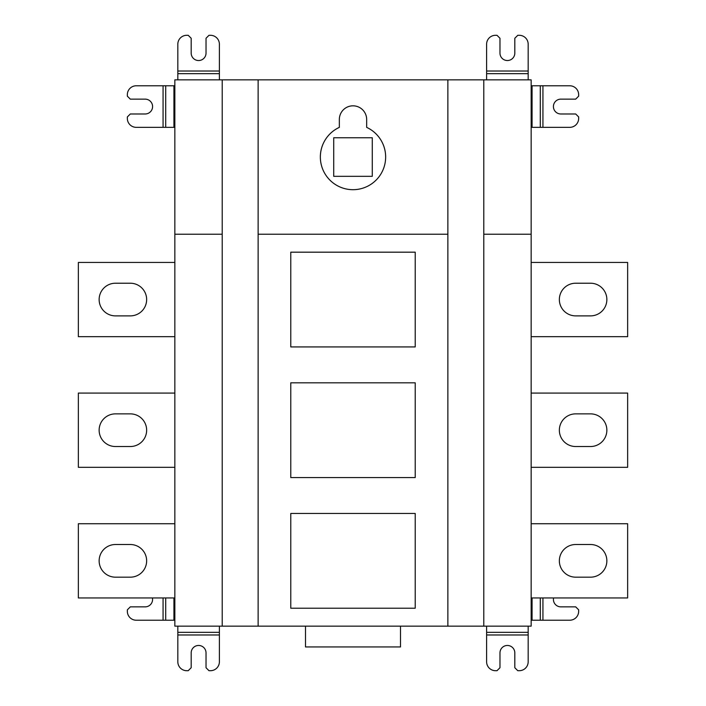 <?xml version="1.0" encoding="UTF-8"?>
<svg xmlns="http://www.w3.org/2000/svg" width="706" height="706" viewBox="0 0 706 706"><rect width="100%" height="100%" fill="white"/><g stroke="black" fill="none" stroke-linecap="round" stroke-linejoin="round"><path stroke-width="1.06" d="M163.068 85.779L136.249 85.779A8.904 8.904 0 0 0 127.345 94.683L127.345 96.166L130.31 99.14L145.162 99.14A7.422 7.422 0 0 1 152.584 106.562A7.422 7.422 0 0 1 145.162 113.984L130.31 113.984L127.345 116.949L127.345 118.44A8.904 8.904 0 0 0 136.249 127.345L163.068 127.345L163.068 85.779L174.85 85.779M174.85 127.345L163.068 127.345M174.85 234.233L174.85 79.84L531.15 79.84L531.15 626.16L174.85 626.16L174.85 234.233L222.205 234.233L222.205 626.16M174.85 620.221L136.249 620.221A8.904 8.904 0 0 1 127.345 611.317L127.345 609.834L130.31 606.86L145.162 606.86A7.422 7.422 0 0 0 152.434 597.956M219.389 626.16L219.389 661.796A8.904 8.904 0 0 1 210.476 670.7L208.994 670.7L206.028 667.735L206.028 652.882A7.422 7.422 0 0 0 198.607 645.46A7.422 7.422 0 0 0 191.185 652.882L191.185 667.735L188.211 670.7L186.728 670.7A8.904 8.904 0 0 1 177.824 661.796L177.824 626.16M222.205 79.84L222.205 234.233M258.131 626.16L258.131 79.84M258.131 234.233L447.869 234.233L447.869 626.16M447.869 79.84L447.869 234.233M320.339 157.032A32.661 32.661 0 0 1 339.339 127.371A32.661 32.661 0 0 0 353 189.693A32.661 32.661 0 0 0 366.661 127.371A32.661 32.661 0 0 1 385.661 157.032M339.339 127.371L339.339 119.473A13.661 13.661 0 0 1 353 105.821A13.661 13.661 0 0 1 366.661 119.473L366.661 127.371M333.717 176.323L333.717 137.749L372.283 137.749L372.283 176.323L333.717 176.323M483.795 626.16L483.795 234.233L531.15 234.233M483.795 79.84L483.795 234.233M290.775 346.928L290.775 252.174L415.225 252.174L415.225 346.928L290.775 346.928M290.775 477.574L290.775 382.82L415.225 382.82L415.225 477.574L290.775 477.574M290.775 608.219L290.775 513.465L415.225 513.465L415.225 608.219L290.775 608.219M553.566 597.956A7.422 7.422 0 0 0 560.838 606.86L575.69 606.86L578.655 609.834L578.655 611.317A8.904 8.904 0 0 1 569.751 620.221L531.15 620.221M528.176 626.16L528.176 661.796A8.904 8.904 0 0 1 519.272 670.7L517.789 670.7L514.815 667.735L514.815 652.882A7.422 7.422 0 0 0 507.393 645.46A7.422 7.422 0 0 0 499.972 652.882L499.972 667.735L497.006 670.7L495.524 670.7A8.904 8.904 0 0 1 486.61 661.796L486.61 626.16M400.505 626.16L400.505 646.943L305.495 646.943L305.495 626.16M531.15 597.956L627.643 597.956L627.643 523.728L531.15 523.728M590.534 544.511A16.326 16.326 0 0 1 606.86 560.838A16.326 16.326 0 0 1 590.534 577.173L575.69 577.173A16.326 16.326 0 0 1 559.355 560.838A16.326 16.326 0 0 1 575.69 544.511L590.534 544.511M531.15 467.31L627.643 467.31L627.643 393.083L531.15 393.083M590.534 446.527L575.69 446.527A16.326 16.326 0 0 1 559.355 430.201A16.326 16.326 0 0 1 575.69 413.866L590.534 413.866A16.326 16.326 0 0 1 606.86 430.201A16.326 16.326 0 0 1 590.534 446.527M531.15 336.674L627.643 336.674L627.643 262.438L531.15 262.438M575.69 283.221L590.534 283.221A16.326 16.326 0 0 1 606.86 299.556A16.326 16.326 0 0 1 590.534 315.882L575.69 315.882A16.326 16.326 0 0 1 559.355 299.556A16.326 16.326 0 0 1 575.69 283.221M486.61 79.84L486.61 44.204A8.904 8.904 0 0 1 495.524 35.3L497.006 35.3L499.972 38.265L499.972 53.118A7.422 7.422 0 0 0 507.393 60.539A7.422 7.422 0 0 0 514.815 53.118L514.815 38.265L517.789 35.3L519.272 35.3A8.904 8.904 0 0 1 528.176 44.204L528.176 79.84M531.15 85.779L569.751 85.779A8.904 8.904 0 0 1 578.655 94.683L578.655 96.166L575.69 99.14L560.838 99.14A7.422 7.422 0 0 0 553.416 106.562A7.422 7.422 0 0 0 560.838 113.984L575.69 113.984L578.655 116.949L578.655 118.44A8.904 8.904 0 0 1 569.751 127.345L531.15 127.345M174.85 523.728L78.357 523.728L78.357 597.956L174.85 597.956M130.31 544.511A16.326 16.326 0 0 1 146.645 560.838A16.326 16.326 0 0 1 130.31 577.173L115.466 577.173A16.326 16.326 0 0 1 99.14 560.838A16.326 16.326 0 0 1 115.466 544.511L130.31 544.511M174.85 393.083L78.357 393.083L78.357 467.31L174.85 467.31M130.31 413.866A16.326 16.326 0 0 1 146.645 430.201A16.326 16.326 0 0 1 130.31 446.527L115.466 446.527A16.326 16.326 0 0 1 99.14 430.201A16.326 16.326 0 0 1 115.466 413.866L130.31 413.866M174.85 262.438L78.357 262.438L78.357 336.674L174.85 336.674M130.31 315.882L115.466 315.882A16.326 16.326 0 0 1 99.14 299.556A16.326 16.326 0 0 1 115.466 283.221L130.31 283.221A16.326 16.326 0 0 1 146.645 299.556A16.326 16.326 0 0 1 130.31 315.882M177.824 79.84L177.824 44.204A8.904 8.904 0 0 1 186.728 35.3L188.211 35.3L191.185 38.265L191.185 53.118A7.422 7.422 0 0 0 198.607 60.539A7.422 7.422 0 0 0 206.028 53.118L206.028 38.265L208.994 35.3L210.476 35.3A8.904 8.904 0 0 1 219.389 44.204L219.389 79.84M173.932 597.956L173.932 620.221M219.389 634.976L177.824 634.976M219.389 632.338L177.824 632.338M163.068 620.221L163.068 597.956M165.707 620.221L165.707 597.956M532.068 620.221L532.068 597.956M542.932 597.956L542.932 620.221M540.293 597.956L540.293 620.221M486.61 632.338L528.176 632.338M486.61 634.976L528.176 634.976M532.068 127.345L532.068 85.779M486.61 71.024L528.176 71.024M486.61 73.662L528.176 73.662M540.293 127.345L540.293 85.779M542.932 127.345L542.932 85.779M173.932 127.345L173.932 85.779M165.707 127.345L165.707 85.779M219.389 73.662L177.824 73.662M219.389 71.024L177.824 71.024"/></g></svg>
